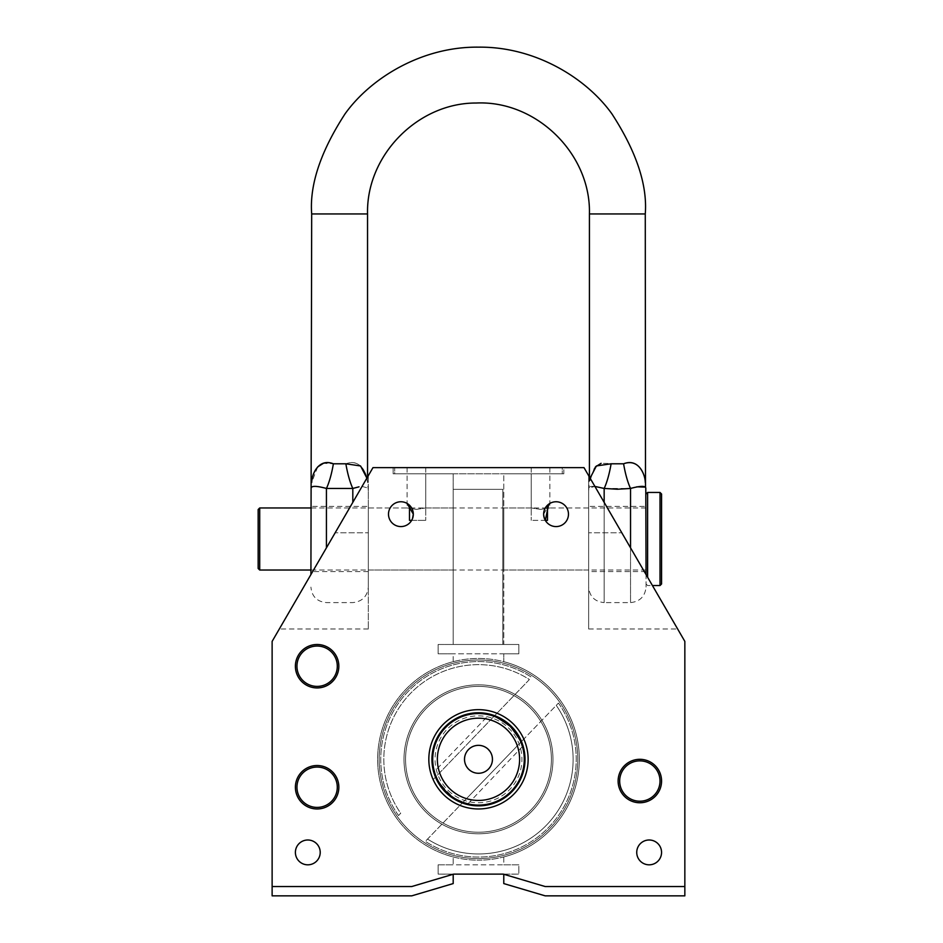 <?xml version="1.0" encoding="UTF-8"?>
<svg xmlns="http://www.w3.org/2000/svg" width="943" height="943" viewBox="0 0 943 943"><rect width="100%" height="100%" fill="white"/><g stroke="black" fill="none" stroke-linecap="round" stroke-linejoin="round"><path stroke-width="0.71" stroke-dasharray="4.71 3.54" d="M477.229 860.157A100.854 100.854 0 0 0 579.32 760.565A100.854 100.854 0 0 0 479.739 658.473A100.854 100.854 0 0 0 377.636 758.054A100.854 100.854 0 0 0 477.229 860.157A100.854 100.854 0 0 1 377.636 758.054A100.854 100.854 0 0 1 479.739 658.473A100.854 100.854 0 0 1 579.32 760.565A100.854 100.854 0 0 1 477.229 860.157M479.716 660.017A99.298 99.298 0 0 0 391.875 807.892A99.298 99.298 0 0 0 563.855 810.025A99.298 99.298 0 0 0 479.716 660.017M577.776 760.553A99.298 99.298 0 0 1 427.768 844.68A99.298 99.298 0 0 1 429.902 672.701A99.298 99.298 0 0 1 577.776 760.553M477.559 833.777A74.473 74.473 0 0 0 543.439 722.88A74.473 74.473 0 0 0 414.449 721.277A74.473 74.473 0 0 0 477.559 833.777M479.409 684.842A74.473 74.473 0 0 1 542.508 797.354A74.473 74.473 0 0 1 413.529 795.751A74.473 74.473 0 0 1 479.409 684.842M477.571 832.233A72.917 72.917 0 0 1 405.561 758.408A72.917 72.917 0 0 1 479.386 686.398A72.917 72.917 0 0 1 551.396 760.223A72.917 72.917 0 0 1 477.571 832.233M479.386 686.398A72.917 72.917 0 0 0 414.885 794.984A72.917 72.917 0 0 0 541.176 796.564A72.917 72.917 0 0 0 479.386 686.398M483.57 860.04A100.854 100.854 0 0 0 579.202 754.223A100.854 100.854 0 0 0 473.398 658.591A100.854 100.854 0 0 0 377.754 764.396A100.854 100.854 0 0 0 483.57 860.04A100.854 100.854 0 0 1 377.754 764.396A100.854 100.854 0 0 1 473.398 658.591A100.854 100.854 0 0 1 579.202 754.223A100.854 100.854 0 0 1 483.57 860.04M473.469 660.135A99.298 99.298 0 0 0 395.105 813.243A99.298 99.298 0 0 0 566.873 804.556A99.298 99.298 0 0 0 473.469 660.135M577.658 754.306A99.298 99.298 0 0 1 433.238 847.71A99.298 99.298 0 0 1 424.562 675.931A99.298 99.298 0 0 1 577.658 754.306M482.238 833.695A74.473 74.473 0 0 0 541.023 718.872A74.473 74.473 0 0 0 412.185 725.379A74.473 74.473 0 0 0 482.238 833.695M474.73 684.936A74.473 74.473 0 0 1 544.771 793.252A74.473 74.473 0 0 1 415.946 799.758A74.473 74.473 0 0 1 474.73 684.936M482.156 832.139A72.917 72.917 0 0 1 405.655 762.993A72.917 72.917 0 0 1 474.8 686.48A72.917 72.917 0 0 1 551.313 755.638A72.917 72.917 0 0 1 482.156 832.139M474.8 686.48A72.917 72.917 0 0 0 417.254 798.91A72.917 72.917 0 0 0 543.392 792.544A72.917 72.917 0 0 0 474.8 686.48M646.049 522.611L646.049 570.02L646.049 522.611M259.714 570.02L259.714 507.959M646.049 577.21L646.049 494.002L646.049 577.21M258.158 568.476L258.158 509.515M647.605 492.446L647.605 577.234M660.017 492.446L660.017 585.544M661.562 494.002L661.562 583.988M366.874 478.136L367.546 482.427L367.546 476.981M345.869 463.791C361.193 458.145 367.464 474.659 367.546 482.415C367.652 475.779 361.405 457.709 345.869 463.791A31.036 6.837 80.1 0 0 352.812 488.45L352.812 502.371M326.431 547.824L326.431 488.45C316.648 485.81 311.567 485.692 311.178 488.073C311.485 485.704 316.565 485.822 326.431 488.45A31.036 6.837 99.9 0 0 333.374 463.791L323.378 463.319M317.685 466.903L311.685 482.427M636.761 486.824L630.537 488.45A31.036 6.837 -99.9 0 1 623.594 463.791C638.918 458.145 645.189 474.659 645.271 482.415C645.377 475.779 639.13 457.709 623.594 463.791L601.104 463.319M595.41 466.903L594.279 468.211M594.173 468.353L589.422 482.427L590.082 478.136M362.065 486.423L368.065 488.073L362.065 486.423M359.035 486.824L352.812 488.45M646.049 490.89L646.049 587.088C645.059 596.447 639.896 601.622 630.537 602.601L630.537 488.45L604.157 488.45C594.373 485.81 589.292 485.692 588.904 488.073C589.21 485.704 594.29 485.822 604.157 488.45A31.036 6.837 99.9 0 0 611.099 463.791M588.644 490.89L588.644 587.088L588.644 490.89L588.904 488.073L594.903 486.423M310.919 574.558L310.919 490.89M368.324 587.088L368.324 490.89L368.324 587.088C367.334 596.447 362.159 601.622 352.812 602.601L326.431 602.601C317.001 601.681 311.838 596.518 310.919 587.088M646.049 587.088L646.049 574.558M310.919 506.415L310.919 571.576L310.919 506.415L368.324 506.415L368.324 571.576L368.324 506.415M646.049 506.415L646.049 571.576L646.049 506.415L588.644 506.415L588.644 571.576L588.644 506.415M453.194 644.493L453.194 489.346L453.194 644.493L502.843 644.493L502.843 489.346L453.194 489.346L502.843 489.346L502.843 644.493L502.843 489.346L502.843 644.493L453.194 644.493L502.843 644.493L502.843 489.346L453.194 489.346L453.194 644.493L438.141 644.493L438.141 653.805L518.827 653.805L438.141 653.805L438.141 644.493L518.827 644.493L438.141 644.493L438.141 653.805L453.194 653.805L453.194 661.68A100.854 100.854 0 0 0 453.194 856.939A100.854 100.854 0 0 1 453.194 661.68L453.194 653.805L438.141 653.805L438.141 644.493L502.843 644.493L453.194 644.493L453.194 489.346L453.194 644.493L502.843 644.493L502.843 489.346L453.194 489.346L453.194 644.493L453.194 489.346L453.194 644.493L502.843 644.493L453.194 644.493L453.194 489.346L453.194 644.493L502.843 644.493L502.843 489.346L502.843 644.493L453.194 644.493L453.194 489.346L502.843 489.346L453.194 489.346L502.843 489.346L453.194 489.346L502.843 489.346L502.843 644.493L453.194 644.493L453.194 489.346L502.843 489.346L502.843 644.493L502.843 489.346L453.194 489.346L502.843 489.346L502.843 644.493L453.194 644.493L453.194 473.822L453.194 644.493M398.524 815.542A97.754 97.754 0 0 1 531.604 677.263A97.754 97.754 0 0 0 398.524 815.542L400.716 813.267A94.642 94.642 0 0 1 529.412 679.538L496.985 713.238L529.412 679.538A94.642 94.642 0 0 0 400.716 813.267L398.524 815.542M433.155 779.566L496.985 713.238L433.155 779.566A49.649 49.649 0 0 1 512.909 723.54A49.649 49.649 0 0 1 523.813 739.064L459.984 805.381A49.649 49.649 0 0 1 433.155 779.566A49.649 49.649 0 0 0 459.984 805.381L523.813 739.064A49.649 49.649 0 0 0 442.715 724.884A49.649 49.649 0 0 0 433.155 779.566M512.909 723.54A49.649 49.649 0 0 1 492.246 807.019A49.649 49.649 0 0 1 430.291 747.386A49.649 49.649 0 0 1 512.909 723.54M459.984 805.381A49.649 49.649 0 0 0 523.813 739.064L558.445 703.089L523.813 739.064A49.649 49.649 0 0 1 459.984 805.381L425.352 841.368L459.984 805.381M444.047 795.09A49.649 49.649 0 0 0 526.677 771.244A49.649 49.649 0 0 0 464.722 711.611A49.649 49.649 0 0 0 444.047 795.09M510.764 725.78A46.549 46.549 0 0 1 491.386 804.037A46.549 46.549 0 0 1 433.297 748.129A46.549 46.549 0 0 1 510.764 725.78A46.549 46.549 0 0 0 433.297 748.129A46.549 46.549 0 0 0 491.386 804.037A46.549 46.549 0 0 0 510.764 725.78A46.549 46.549 0 0 0 444.943 727.029A46.549 46.549 0 0 0 446.204 792.851A46.549 46.549 0 0 0 512.014 791.59A46.549 46.549 0 0 0 510.764 725.78M427.544 839.081A94.642 94.642 0 0 0 556.24 705.364A94.642 94.642 0 0 1 427.544 839.081M558.445 703.089A97.754 97.754 0 0 1 425.352 841.368A97.754 97.754 0 0 0 558.445 703.089M448.361 790.611A43.449 43.449 0 0 0 520.654 769.747A43.449 43.449 0 0 0 466.443 717.576A43.449 43.449 0 0 0 448.361 790.611M518.285 736.707L520.053 740.161M520.524 741.233L520.996 742.365M522.434 746.538L467.917 803.849C466.879 804.179 462.176 802.187 453.795 797.849C440.263 785.307 433.804 776.549 434.381 771.574L489.04 714.782M510.222 726.334L513.369 729.682M463.838 802.682L462.565 802.222M457.143 799.805L450.2 795.303M434.971 773.508L434.534 772.081M518.827 864.814L438.141 864.814L518.827 864.814L518.827 874.126L438.141 874.126L438.141 864.814L438.141 874.126L453.654 874.126L411.761 886.538L272.126 886.538L272.126 641.393L372.98 467.622L583.988 467.622L684.842 641.393L684.842 886.538L545.195 886.538L503.303 874.126L518.827 874.126L518.827 864.814L503.774 864.814L503.774 856.939A100.854 100.854 0 0 0 503.774 661.68A100.854 100.854 0 0 1 503.774 856.939L503.774 864.814L518.827 864.814L518.827 874.126L518.827 864.814M628.179 799.358A21.724 21.724 0 0 0 661.55 781.971A21.724 21.724 0 0 0 629.806 761.767A21.724 21.724 0 0 0 628.179 799.358A21.724 21.724 0 0 1 618.125 781.04A21.724 21.724 0 0 0 650.705 799.841A21.724 21.724 0 0 0 650.705 762.227A21.724 21.724 0 0 0 618.125 781.04M453.194 874.267L438.141 874.126L438.141 864.814L453.194 864.814L453.194 856.939L453.194 864.814L438.141 864.814L438.141 874.126L453.194 874.126L453.194 883.579L411.761 895.85L272.126 895.85L272.126 641.393L372.98 467.622L583.988 467.622L684.842 641.393L583.988 467.622L563.82 467.622L563.82 473.822L503.774 473.822L503.774 644.493L518.827 644.493L518.827 653.805L503.774 653.805L503.774 661.68L503.774 653.805L518.827 653.805L518.827 644.493L518.827 653.805L518.827 644.493L503.774 644.493L503.774 473.822L563.82 473.822L563.82 467.622L583.988 467.622L684.842 641.393L684.842 886.538L545.195 886.538L503.303 874.126L453.654 874.126L411.761 886.538L272.126 886.538L272.126 641.393L372.98 467.622L583.988 467.622L684.842 641.393L684.842 895.85L545.195 895.85L503.774 883.579L503.774 874.126L518.827 874.126L503.774 874.267M295.395 666.218A21.724 21.724 0 0 0 327.975 685.031A21.724 21.724 0 0 0 327.975 647.405A21.724 21.724 0 0 0 295.395 666.218A21.724 21.724 0 0 1 327.975 647.405A21.724 21.724 0 0 1 327.975 685.031A21.724 21.724 0 0 1 295.395 666.218A21.724 21.724 0 0 0 327.975 685.031A21.724 21.724 0 0 0 327.975 647.405A21.724 21.724 0 0 0 295.395 666.218M307.218 767.908A21.724 21.724 0 0 0 305.332 805.487A21.724 21.724 0 0 0 338.82 788.324A21.724 21.724 0 0 0 307.218 767.908M320.219 852.401A12.412 12.412 0 0 0 301.607 841.663A12.412 12.412 0 0 0 301.607 863.151A12.412 12.412 0 0 0 320.219 852.401A12.412 12.412 0 0 1 301.607 863.151A12.412 12.412 0 0 1 301.607 841.663A12.412 12.412 0 0 1 320.219 852.401A12.412 12.412 0 0 0 301.607 841.663A12.412 12.412 0 0 0 301.607 863.151A12.412 12.412 0 0 0 320.219 852.401A12.412 12.412 0 0 0 301.607 841.663A12.412 12.412 0 0 0 301.607 863.151A12.412 12.412 0 0 0 320.219 852.401M547.482 505.2L547.482 520.371L531.239 520.371L545.313 520.371A12.412 12.412 0 0 0 568.476 514.171A12.412 12.412 0 0 0 549.852 503.421A12.412 12.412 0 0 0 549.852 524.921A12.412 12.412 0 0 0 568.476 514.171A12.412 12.412 0 0 1 549.852 524.921A12.412 12.412 0 0 1 549.852 503.421A12.412 12.412 0 0 1 568.476 514.171A12.412 12.412 0 0 0 549.852 503.421A12.412 12.412 0 0 0 549.852 524.921A12.412 12.412 0 0 0 568.476 514.171A12.412 12.412 0 0 0 547.482 505.2A12.412 12.412 0 0 1 565.682 506.332A12.412 12.412 0 0 1 563.101 524.391A12.412 12.412 0 0 1 545.313 520.371L543.651 514.171A12.412 12.412 0 0 0 562.264 524.921A12.412 12.412 0 0 0 562.264 503.421A12.412 12.412 0 0 0 543.651 514.171L549.852 503.421L548.755 504.128M413.317 514.171A12.412 12.412 0 0 0 394.693 503.421A12.412 12.412 0 0 0 394.693 524.921A12.412 12.412 0 0 0 413.317 514.171A12.412 12.412 0 0 1 394.693 524.921A12.412 12.412 0 0 1 394.693 503.421A12.412 12.412 0 0 1 413.317 514.171A12.412 12.412 0 0 0 394.693 503.421A12.412 12.412 0 0 0 394.693 524.921A12.412 12.412 0 0 0 413.317 514.171M661.562 852.401A12.412 12.412 0 0 0 642.949 841.663A12.412 12.412 0 0 0 642.949 863.151A12.412 12.412 0 0 0 661.562 852.401A12.412 12.412 0 0 1 642.949 863.151A12.412 12.412 0 0 1 642.949 841.663A12.412 12.412 0 0 1 661.562 852.401A12.412 12.412 0 0 0 642.949 841.663A12.412 12.412 0 0 0 642.949 863.151A12.412 12.412 0 0 0 661.562 852.401A12.412 12.412 0 0 0 642.949 841.663A12.412 12.412 0 0 0 642.949 863.151A12.412 12.412 0 0 0 661.562 852.401M503.303 874.126L453.654 874.126L503.303 874.126L545.195 886.538L684.842 886.538L684.842 641.393L684.842 886.538M540.539 467.622L549.852 467.622L540.539 467.622M416.417 467.622L425.729 467.622L416.417 467.622M562.264 467.622L394.693 467.622L562.264 467.622L562.264 473.822L394.693 473.822L394.693 467.622L394.693 473.822L562.264 473.822L562.264 467.622M540.539 473.822L549.852 473.822L540.539 473.822M416.417 473.822L425.729 473.822L416.417 473.822M388.492 514.171A12.412 12.412 0 0 0 407.105 524.921A12.412 12.412 0 0 0 407.105 503.421A12.412 12.412 0 0 0 388.492 514.171A12.412 12.412 0 0 1 409.486 505.2L407.105 503.421L409.486 505.2C401.046 498.317 419.057 510.151 411.655 520.371A12.412 12.412 0 0 1 388.492 514.171A12.412 12.412 0 0 0 407.105 524.921A12.412 12.412 0 0 0 407.105 503.421A12.412 12.412 0 0 0 388.492 514.171M372.98 467.622L393.148 467.622L393.148 473.822L453.194 473.822L393.148 473.822L393.148 467.622L372.98 467.622L272.126 641.393L372.98 467.622M295.395 852.401A12.412 12.412 0 0 0 314.019 863.151A12.412 12.412 0 0 0 314.019 841.663A12.412 12.412 0 0 0 295.395 852.401A12.412 12.412 0 0 1 314.019 841.663A12.412 12.412 0 0 1 314.019 863.151A12.412 12.412 0 0 1 295.395 852.401A12.412 12.412 0 0 0 314.019 863.151A12.412 12.412 0 0 0 314.019 841.663A12.412 12.412 0 0 0 295.395 852.401M272.126 886.538L272.126 641.393L272.126 886.538L411.761 886.538L453.654 874.126M338.843 787.24A21.724 21.724 0 0 0 306.263 768.427A21.724 21.724 0 0 0 306.263 806.053A21.724 21.724 0 0 0 338.843 787.24A21.724 21.724 0 0 0 306.263 768.427A21.724 21.724 0 0 0 306.263 806.053A21.724 21.724 0 0 0 338.843 787.24M338.843 666.218A21.724 21.724 0 0 0 306.263 647.405A21.724 21.724 0 0 0 306.263 685.031A21.724 21.724 0 0 0 338.843 666.218A21.724 21.724 0 0 0 306.263 647.405A21.724 21.724 0 0 0 306.263 685.031A21.724 21.724 0 0 0 338.843 666.218M453.194 570.02L453.194 507.959L453.194 570.02L368.324 570.02L368.324 507.959L368.324 570.02M368.324 475.637L279.328 628.981L368.324 475.637L368.324 532.783L368.324 475.637M411.655 520.371L425.729 520.371L409.486 520.371L425.729 520.371L409.486 520.371L409.486 505.2A12.412 12.412 0 0 0 391.274 506.332A12.412 12.412 0 0 0 393.856 524.391A12.412 12.412 0 0 0 411.655 520.371L412.48 518.662M416.429 509.385L425.729 507.959L416.417 509.385L407.105 507.959L416.429 509.385M368.324 532.783L368.324 628.981L368.324 532.783L335.154 532.783L368.324 532.783M636.737 852.401A12.412 12.412 0 0 0 655.361 863.151A12.412 12.412 0 0 0 655.361 841.663A12.412 12.412 0 0 0 636.737 852.401A12.412 12.412 0 0 1 655.361 841.663A12.412 12.412 0 0 1 655.361 863.151A12.412 12.412 0 0 1 636.737 852.401A12.412 12.412 0 0 0 655.361 863.151A12.412 12.412 0 0 0 655.361 841.663A12.412 12.412 0 0 0 636.737 852.401M661.562 781.04A21.724 21.724 0 0 0 628.981 762.227A21.724 21.724 0 0 0 628.981 799.841A21.724 21.724 0 0 0 661.562 781.04A21.724 21.724 0 0 0 628.981 762.227A21.724 21.724 0 0 0 628.981 799.841A21.724 21.724 0 0 0 661.562 781.04M588.644 475.637L677.64 628.981L588.644 475.637L588.644 628.981L588.644 532.783L621.802 532.783L588.644 532.783L588.644 475.637M503.774 570.02L503.774 507.959L503.774 570.02L588.644 570.02L588.644 507.959L588.644 570.02M540.551 509.385L531.239 507.959L540.539 509.385L549.852 507.959L540.551 509.385M295.395 787.24A21.724 21.724 0 0 1 327.975 768.427A21.724 21.724 0 0 1 327.975 806.053A21.724 21.724 0 0 1 295.395 787.24A21.724 21.724 0 0 0 327.975 806.053A21.724 21.724 0 0 0 327.975 768.427A21.724 21.724 0 0 0 295.395 787.24M428.829 759.315A49.649 49.649 0 0 0 503.303 802.316A49.649 49.649 0 0 0 503.303 716.315A49.649 49.649 0 0 0 428.829 759.315M543.651 514.171A12.412 12.412 0 0 0 562.264 524.921A12.412 12.412 0 0 0 562.264 503.421A12.412 12.412 0 0 0 543.651 514.171M367.546 213.943L311.685 213.943M645.271 213.943L589.422 213.943M630.537 547.824L630.537 602.601L604.157 602.601L604.157 488.45M604.157 502.371L604.157 602.601C594.738 601.681 589.564 596.518 588.644 587.088M646.049 507.959L310.919 507.959M646.049 570.02L310.919 570.02M646.049 583.988L647.605 585.544L652.426 585.544M589.422 476.981L588.904 488.073M368.324 490.89L367.546 482.427M368.324 571.576L310.919 571.576M646.049 571.576L588.644 571.576M531.239 467.622L531.239 520.371L531.239 473.822L531.239 507.959L503.774 507.959M549.852 467.622L549.852 507.959L588.644 507.959M407.105 467.622L407.105 507.959L368.324 507.959M425.729 467.622L425.729 520.371L425.729 473.822L425.729 507.959L453.194 507.959M368.324 628.981L279.328 628.981M588.644 628.981L677.64 628.981"/><path stroke-width="1.41" d="M310.919 507.959L259.714 507.959L259.714 570.02L310.919 570.02M259.714 507.959L258.158 509.515L258.158 568.476L259.714 570.02M647.605 577.234L647.605 492.446L660.017 492.446L660.017 585.544L652.426 585.544M660.017 585.544L661.562 583.988L661.562 494.002L660.017 492.446M311.685 213.943L367.546 213.943C366.084 155.465 417.773 102.74 476.262 103.023C536.319 100.241 591.013 153.839 589.422 213.943L645.271 213.943C647.499 184.946 636.384 151.587 611.913 113.867C586.322 78.045 535.105 46.49 478.478 47.15C421.863 46.49 370.646 78.045 345.044 113.867C320.585 151.587 309.469 184.946 311.685 213.943L310.919 574.558M352.812 502.371L352.812 488.45L326.431 488.45C316.648 485.81 311.567 485.692 311.178 488.073C311.485 485.704 316.565 485.822 326.431 488.45L352.812 488.45A31.036 6.837 -99.9 0 1 345.869 463.791L333.374 463.791C318.05 458.145 311.779 474.659 311.697 482.415C311.579 475.791 317.838 457.697 333.374 463.791L345.869 463.791L360.568 465.96L366.874 478.136M323.378 463.319L317.685 466.903M601.104 463.319L595.41 466.903M590.082 478.136L596.412 465.948L611.099 463.791L623.594 463.791C638.918 458.145 645.189 474.659 645.271 482.415C645.377 475.779 639.13 457.709 623.594 463.791A31.036 6.837 -99.9 0 0 630.537 488.45C640.321 485.81 645.401 485.692 645.79 488.073C645.484 485.704 640.403 485.822 630.537 488.45L630.537 547.824M326.431 547.824L326.431 488.45A31.036 6.837 99.9 0 0 333.374 463.791M352.812 488.45L359.035 486.824M645.271 213.943L645.507 487.555M645.059 487.107L636.761 486.824M611.099 463.791A31.036 6.837 -80.1 0 1 604.157 488.45L617.347 489.228L630.537 488.45M594.903 486.423L604.157 488.45L604.157 502.371M646.049 574.558L645.79 488.073M510.764 725.78A46.549 46.549 0 0 1 491.386 804.037A46.549 46.549 0 0 1 433.297 748.129A46.549 46.549 0 0 1 510.764 725.78M522.575 747.056L522.575 747.056C523.176 744.522 519.063 737.615 510.222 726.334A45.771 45.771 0 0 1 491.173 803.295A45.771 45.771 0 0 1 434.051 748.318A45.771 45.771 0 0 1 510.222 726.334A45.771 45.771 0 0 1 511.46 791.059A45.771 45.771 0 0 1 446.746 792.297A45.771 45.771 0 0 1 445.509 727.572A45.771 45.771 0 0 1 510.222 726.334C498.635 717.941 491.574 714.099 489.04 714.782C491.503 714.099 498.505 717.894 510.045 726.169M513.369 729.682L518.285 736.707M520.053 740.161L520.524 741.233M520.996 742.365L522.434 746.538M467.917 803.849L463.838 802.682M462.565 802.222L457.143 799.805M450.2 795.303L446.746 792.297C439.921 784.682 435.996 778.411 434.971 773.508M448.856 730.801A41.115 41.115 0 0 1 517.99 747.917A41.115 41.115 0 0 1 468.6 799.228A41.115 41.115 0 0 1 448.856 730.801M488.168 749.249A13.968 13.968 0 0 1 482.356 772.73A13.968 13.968 0 0 1 464.923 755.956A13.968 13.968 0 0 1 488.168 749.249L489.995 751.406L488.168 749.249M453.194 874.267L453.194 883.579L411.761 895.85L272.126 895.85L272.126 886.538L411.761 886.538L453.654 874.126L503.303 874.126L545.195 886.538L684.842 886.538L684.842 895.85L545.195 895.85L503.774 883.579L503.774 874.267M628.179 799.358A21.724 21.724 0 0 1 629.806 761.767A21.724 21.724 0 0 1 661.55 781.971A21.724 21.724 0 0 1 628.179 799.358A21.724 21.724 0 0 0 660.029 789.055A21.724 21.724 0 0 0 643.928 759.704A21.724 21.724 0 0 0 618.125 781.04M629.016 798.049A20.168 20.168 0 0 1 630.525 763.146A20.168 20.168 0 0 1 659.994 781.912A20.168 20.168 0 0 1 629.016 798.049M295.395 666.218A21.724 21.724 0 0 1 327.975 647.405A21.724 21.724 0 0 1 327.975 685.031A21.724 21.724 0 0 1 295.395 666.218M296.951 666.218A20.168 20.168 0 0 1 327.209 648.749A20.168 20.168 0 0 1 327.209 683.687A20.168 20.168 0 0 1 296.951 666.218M307.218 767.908A21.724 21.724 0 0 1 338.82 788.324A21.724 21.724 0 0 1 305.332 805.487A21.724 21.724 0 0 1 307.218 767.908M307.925 769.288A20.168 20.168 0 0 1 337.264 788.254A20.168 20.168 0 0 1 306.18 804.179A20.168 20.168 0 0 1 307.925 769.288M412.48 518.662L413.317 514.171L407.105 503.421M411.655 520.371L409.486 520.371L409.486 505.2M548.755 504.128L545.313 520.371L547.482 520.371L547.482 505.2M295.395 852.401A12.412 12.412 0 0 1 314.019 841.663A12.412 12.412 0 0 1 314.019 863.151A12.412 12.412 0 0 1 295.395 852.401M388.492 514.171A12.412 12.412 0 0 1 407.105 503.421A12.412 12.412 0 0 1 407.105 524.921A12.412 12.412 0 0 1 388.492 514.171M428.829 759.315A49.649 49.649 0 0 1 503.303 716.315A49.649 49.649 0 0 1 503.303 802.316A49.649 49.649 0 0 1 428.829 759.315M543.651 514.171A12.412 12.412 0 0 1 562.264 503.421A12.412 12.412 0 0 1 562.264 524.921A12.412 12.412 0 0 1 543.651 514.171M636.737 852.401A12.412 12.412 0 0 1 655.361 841.663A12.412 12.412 0 0 1 655.361 863.151A12.412 12.412 0 0 1 636.737 852.401M684.842 886.538L684.842 641.393L583.988 467.622L372.98 467.622L272.126 641.393L272.126 886.538M453.654 874.126L503.303 874.126M646.049 494.002L647.605 492.446M367.546 213.943L367.546 476.981M589.422 213.943L589.422 476.981"/></g></svg>
